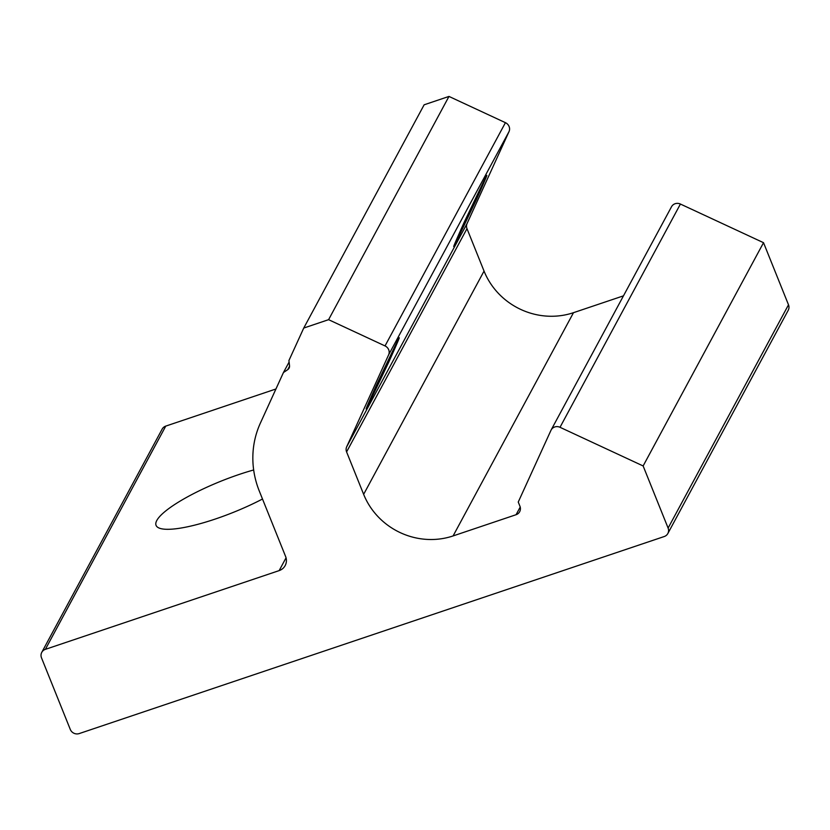 <?xml version="1.0" encoding="UTF-8"?>
<svg xmlns="http://www.w3.org/2000/svg" width="830" height="830" viewBox="0 0 830 830"><rect width="100%" height="100%" fill="white"/><g stroke="black" fill="none" stroke-linecap="round" stroke-linejoin="round"><path stroke-width="1.25" d="M397.746 340.393L376.696 384.518C366.985 406.192 363.976 413.454 367.68 406.306L388.731 362.191C398.442 340.507 401.45 333.245 397.746 340.393L398.888 338.557M366.528 408.142L367.68 406.306M485.311 178.025L464.25 222.15C454.539 243.833 451.541 251.096 455.234 243.937L476.296 199.823C486.007 178.139 489.005 170.876 485.311 178.025L486.453 176.188M454.093 245.784L455.234 243.937M253.669 469.967A76.744 16.776 -21.9 0 0 156.808 520.462A76.744 16.776 -21.9 0 0 156.061 525.359A76.744 16.776 -21.9 0 0 262.498 499.017M289.099 362.056L283.445 372.535L287.709 369.672A4.648 4.389 -151.7 0 0 289.525 365.677L288.913 360.552L303.749 328.047L424.14 104.798L448.978 96.425L505.429 122.674A6.972 6.588 28.3 0 1 509.018 131.607L467.062 223.561A6.972 6.588 -151.7 0 0 466.989 228.655L484.046 271.088A69.761 65.85 -151.7 0 0 573.489 312.682L623.475 295.843M303.749 328.047L328.587 319.675L385.027 345.923A6.972 6.588 28.3 0 1 388.616 354.856L346.67 446.81A6.972 6.588 -151.7 0 0 346.587 451.904L363.644 494.338A69.761 65.85 -151.7 0 0 453.097 535.931L516.073 514.714A6.972 6.588 -151.7 0 0 519.943 506.248L518.252 502.036L550.954 430.345A6.972 6.588 28.3 0 1 560.011 427.294L643.136 465.952L668.109 528.067A6.972 6.588 28.3 0 1 664.239 536.533L79.224 733.575A6.972 6.588 28.3 0 1 70.28 729.414L41.5 657.827A6.972 6.588 28.3 0 1 45.37 649.351L279.16 570.604A11.63 10.977 -151.7 0 0 285.157 565.604A11.63 10.977 -151.7 0 0 285.603 556.484L259.302 491.07A93.022 87.793 28.3 0 1 260.381 423.093L283.445 372.535M551.141 429.971L671.532 206.722A6.972 6.588 28.3 0 1 680.413 204.045L763.527 242.692L643.136 465.952M763.527 242.692L788.5 304.807A6.972 6.588 28.3 0 1 788.23 310.275L667.839 533.534M41.77 652.359L162.161 429.1A6.972 6.588 28.3 0 1 165.761 426.101L275.944 388.99M448.978 96.425L328.587 319.675M509.018 131.607L388.616 354.856M484.046 271.088L363.644 494.338M573.489 312.682L453.097 535.931M520.213 507.057L516.073 514.714M680.413 204.045L560.011 427.294M788.5 304.807L668.109 528.067M165.761 426.101L45.37 649.351M286.049 557.833L279.16 570.604M289.556 366.238L287.709 369.672M505.429 122.674L385.027 345.923M467.062 223.561L346.67 446.81M466.989 228.655L346.587 451.904"/></g></svg>
